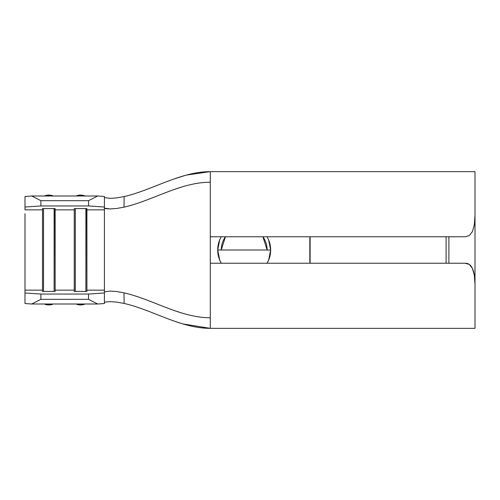 <?xml version="1.0" encoding="UTF-8"?>
<svg xmlns="http://www.w3.org/2000/svg" width="500" height="500" viewBox="0 0 500 500"><rect width="100%" height="100%" fill="white"/><g stroke="black" fill="none" stroke-linecap="round" stroke-linejoin="round"><path stroke-width="0.75" d="M267.119 250L262.913 236.762A22.944 22.944 0 0 1 267.119 250M225.438 236.762L221.238 250A22.944 22.944 0 0 1 225.438 236.762M267.106 236.762L268.631 239.869A26.469 26.469 0 0 1 270.65 250L268.631 260.131L267.106 263.238A26.469 26.469 0 0 0 270.65 250L217.706 250L219.719 239.869L221.25 236.762M257.1 328.35L231.25 328.35M76.056 304A11.513 11.487 180 0 0 80.588 304.925L80.588 304L80.588 304.938A11.513 11.487 180 0 0 85.119 304L80.588 304.938L76.037 304M76.037 196L80.588 195.062L85.138 196A11.513 11.487 -0 0 0 80.588 195.075L80.588 196L80.588 195.062A11.513 11.487 -0 0 0 76.056 196M53.375 304L48.825 304.938L44.275 304A11.513 11.487 180 0 0 48.825 304.925L48.825 304L48.825 304.938A11.513 11.487 180 0 0 53.356 304M48.825 196L48.825 195.062A11.513 11.487 -0 0 0 44.294 196L48.825 195.062L48.825 196M475 284.706L475 215.294L475 328.35L210.294 328.35L210.294 263.238L465.056 263.238C471.587 263.081 474.9 270.238 475 284.706L474.356 275.369L472.438 268.419L469.306 264.425L465.056 263.238L210.294 263.238L210.294 328.344L475 328.35L475 284.706M465.056 236.762L469.306 235.575L472.438 231.581L474.356 224.631L475 215.294L475 171.65L210.294 171.65L210.294 236.762L465.056 236.762L210.294 236.762L210.294 263.238L210.294 171.656L475 171.65L475 215.294L474.363 224.594M268.631 239.869L270.65 250M221.25 263.238L219.719 260.131L217.706 250A26.469 26.469 0 0 0 221.25 263.238M448.9 236.762L448.9 263.238L448.9 236.762M309.825 238.969L309.825 261.031A8.469 8.469 0 0 0 310.113 263.238L310.113 236.762L309.825 238.969A8.469 8.469 0 0 1 310.113 236.762M104.412 197.587L110.181 198.35L116.569 197.919L124.131 196.562L124.012 207.156C153.019 200.519 180.325 182.237 210.294 182.237C180.325 182.237 153.019 200.519 124.012 207.156L116.506 208.494L110.15 208.919L105.913 208.669L104.412 208.156L104.412 207.019L88.531 205.944L88.531 200.662L88.531 205.944L40.881 205.944L40.881 200.662L88.531 200.662L97.7 196L88.531 200.662L40.881 200.662L31.713 196L97.7 196L104.412 196.456L104.412 207.019L104.412 196.456L97.7 196L31.713 196L25 196.456L25 207.019L40.881 205.944L88.531 205.944L104.412 207.019L104.412 209.856L86.906 209.856L86.906 208.594L74.269 208.594L74.269 209.856L55.144 209.856L55.144 208.594L42.5 208.594L42.5 209.856L25 209.856L25 207.019L25 209.856L42.5 209.856L42.5 290.144L25 290.144L25 213.656M104.412 290.469L104.412 292.981L88.531 294.056L40.881 294.056L25 292.981L25 290.144L42.5 290.144L42.5 291.406L55.144 291.406L55.144 290.144L74.269 290.144L55.144 290.144L55.144 209.856L74.269 209.856L74.269 291.406L86.906 291.406L86.906 209.856L104.412 209.856L104.412 290.144L86.906 290.144L104.412 290.144L104.412 291.844L110.138 291.081L116.487 291.506L124.012 292.844L124.131 303.438C153.088 310.106 180.387 328.35 210.294 328.35L210.294 328.35C180.387 328.35 153.088 310.106 124.131 303.438L116.587 302.081L110.119 301.65M210.294 317.762C180.325 317.762 153.019 299.481 124.012 292.844C153.019 299.481 180.325 317.762 210.294 317.762L210.138 317.762M110.281 301.65L105.894 301.9M105.981 301.887L104.412 302.413M110.181 198.35L116.569 197.919L124.131 196.562C153.088 189.894 180.387 171.65 210.294 171.65L210.294 171.65C180.387 171.65 153.088 189.894 124.131 196.562L124.012 207.156L116.506 208.494L110.15 208.919L104.412 208.156L104.412 209.531M104.412 219.688L104.412 250M116.587 302.081L124.131 303.438L124.012 292.844L116.487 291.506L110.138 291.081L104.412 291.844L104.412 303.544L104.412 292.981L88.531 294.056L88.531 299.337L40.881 299.337L40.881 294.056L88.531 294.056L88.531 299.337L97.7 304L31.713 304L40.881 299.337L88.531 299.337L97.7 304L104.412 303.544L97.7 304L31.713 304L25 303.544L31.713 304L40.881 299.337L40.881 294.056L25 292.981L25 303.544L25 286.344M54.919 208.594L55.144 209.856L55.144 208.594L42.5 208.594L42.5 291.406L55.144 291.406L54.919 208.594M54.119 291.406L54.119 208.594L54.119 291.406M43.531 291.406L43.531 208.594L43.531 291.406M53.356 196A11.513 11.487 -0 0 0 48.825 195.075L53.375 196M86.688 208.594L86.906 209.856L86.906 208.594L74.269 208.594L74.269 291.406L86.906 291.406L86.688 208.594M85.881 291.406L85.881 208.594L85.881 291.406M75.294 291.406L75.294 208.594L75.294 291.406M31.713 196L40.881 200.662L40.881 205.944L25 207.019L25 196.456L31.713 196M217.706 250A26.469 26.469 0 0 1 219.719 239.881M446.094 263.238L446.094 236.762L446.094 263.238M174.462 321.181L182.744 323.9L210.294 328.35M210.025 171.65L186.125 175.131L174.475 178.812M173.756 189.644L181.519 187.075M181.519 312.925L173.825 310.381"/></g></svg>
